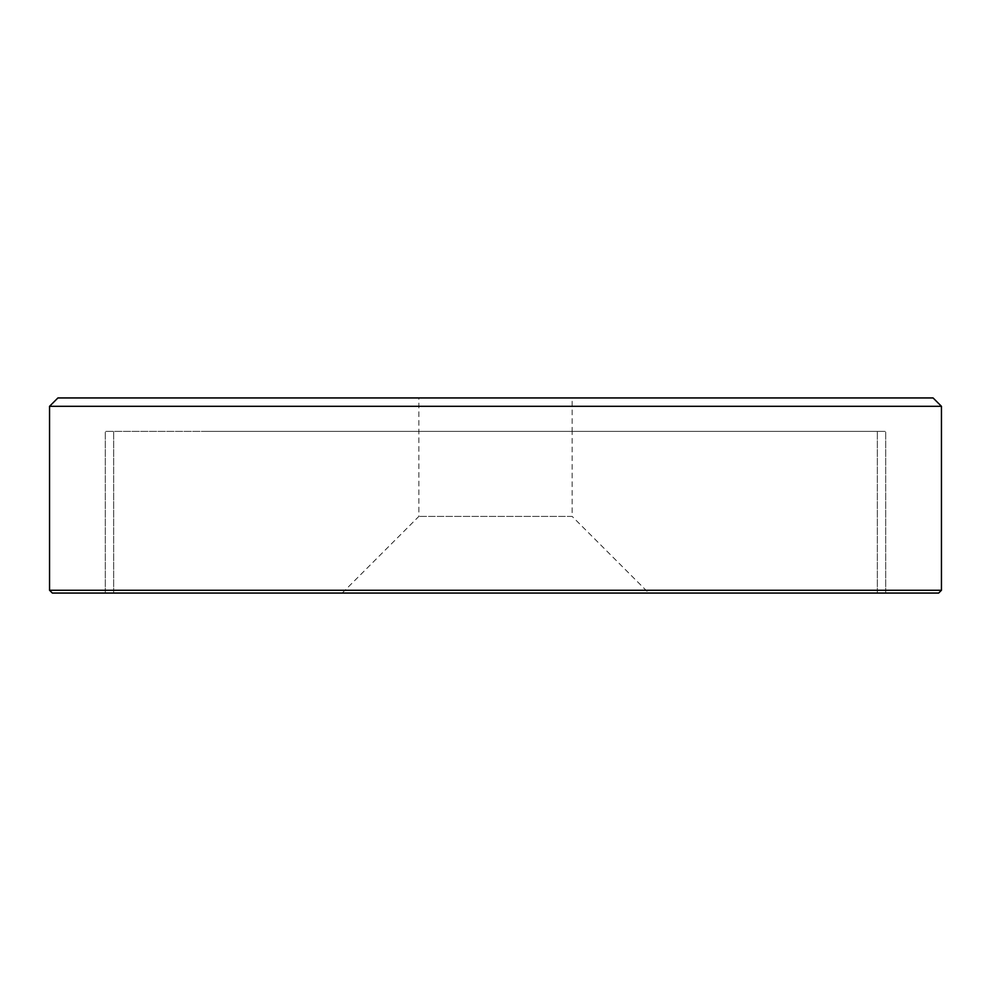 <?xml version="1.0" encoding="UTF-8"?>
<svg xmlns="http://www.w3.org/2000/svg" width="991" height="991" viewBox="0 0 991 991"><rect width="100%" height="100%" fill="white"/><g stroke="black" fill="none" stroke-linecap="round" stroke-linejoin="round"><path stroke-width="0.74" stroke-dasharray="4.96 3.72" d="M648.795 593.052L342.205 593.052L648.795 593.052L572.154 516.398L418.859 516.398L572.154 516.398L572.154 431.395L418.846 431.395L572.154 431.395L418.846 431.395L572.154 431.395L572.154 397.948L418.846 397.948L572.154 397.948M941.45 406.31L49.55 406.31M57.912 397.948L933.088 397.948M49.55 590.264L941.45 590.264M938.663 593.052L52.337 593.052M885.706 593.052L105.294 593.052L885.706 593.052L885.706 431.395L105.294 431.395L885.706 431.395L105.294 431.395L885.706 431.395L885.706 593.052L105.294 593.052L885.706 593.052M208.89 593.052L877.345 593.052L208.89 593.052M208.89 431.395L877.345 431.395L208.89 431.395M141.874 431.395L877.345 431.395L141.874 431.395M141.874 593.052L877.345 593.052L141.874 593.052M342.205 593.052L418.859 516.398L418.846 397.948M105.294 593.052L105.294 431.395L105.294 593.052M877.345 593.052L877.345 431.395L877.345 593.052M113.655 593.052L113.655 431.395L113.655 593.052"/><path stroke-width="1.49" d="M49.55 406.31L941.45 406.31L933.088 397.948L57.912 397.948L49.55 406.31L49.55 590.264L941.45 590.264L938.663 593.052L52.337 593.052L49.55 590.264M941.45 406.31L941.45 590.264"/></g></svg>
